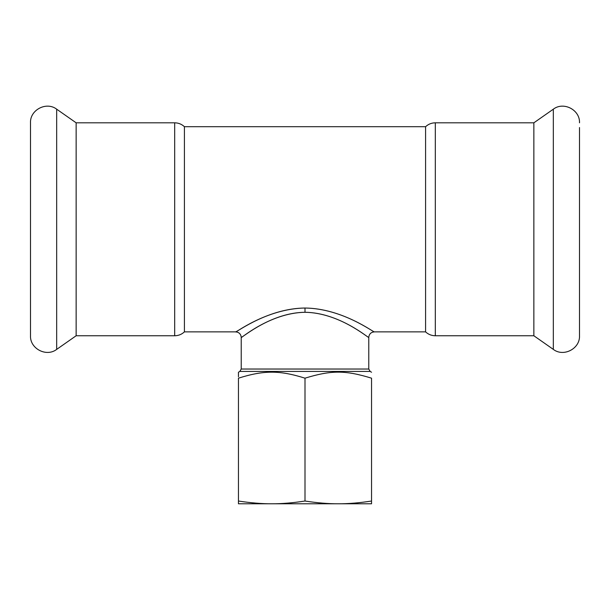 <?xml version="1.0" encoding="UTF-8"?>
<svg xmlns="http://www.w3.org/2000/svg" width="610" height="610" viewBox="0 0 610 610"><rect width="100%" height="100%" fill="white"/><g stroke="black" fill="none" stroke-linecap="round" stroke-linejoin="round"><path stroke-width="0.91" d="M305 378.177L305 501.031C317.314 502.922 328.401 503.837 338.275 503.784L371.543 503.784L371.543 378.177C345.214 370.125 331.329 370.125 305 378.177C279.555 370.171 263.901 370.171 238.457 378.177C238.457 370.125 238.457 370.125 238.457 378.177L238.457 503.784L338.275 503.784C348.142 503.837 359.237 502.922 371.543 501.031M305 501.031C292.686 502.922 281.599 503.837 271.724 503.784C261.858 503.837 250.771 502.922 238.457 501.031M184.411 126.697C181.666 124.158 178.425 122.862 174.681 122.816L174.681 335.759C178.425 335.706 181.666 334.417 184.411 331.878L184.411 126.697L425.589 126.697L425.589 331.878L374.319 331.878C370.949 332.206 369.103 334.051 368.775 337.421L368.775 369.035L370.156 371.437L239.844 371.437L238.457 372.237L238.457 376.782M371.543 378.177C371.543 370.125 371.543 370.125 371.543 378.177C371.543 370.125 371.543 370.125 371.543 378.177M271.724 503.784L243.359 503.784M30.5 335.759L30.5 122.816C29.867 109.884 46.451 101.252 56.677 109.19L56.677 349.385C46.451 357.323 29.867 348.691 30.5 335.759M174.681 335.759L76.143 335.759L76.143 122.816L56.677 109.19M365.497 326.724L366.557 327.326M305 308.027C343.018 308.485 374.944 333.357 374.296 331.863C373.129 332.114 341.989 308.401 305 308.027C268.918 308.34 238.487 331.032 235.826 331.794C233.462 334.455 266.067 308.568 305 308.027L305 312.282C271.801 312.61 243.809 336.529 241.354 337.33C239.189 340.144 269.178 312.854 305 312.282C339.991 312.762 369.37 339 368.753 337.414C367.662 337.658 339.023 312.678 305 312.282M425.589 331.878C428.334 334.417 431.575 335.706 435.319 335.759L435.319 122.816L533.857 122.816L533.857 335.759L553.323 349.385C563.548 357.323 580.133 348.691 579.5 335.759L579.5 331.047M579.5 127.528L579.5 335.759M368.775 369.035L241.225 369.035L239.844 371.437M533.857 122.816L553.323 109.19L553.323 349.385M370.156 371.437L371.543 372.237M76.143 335.759L56.677 349.385M174.681 122.816L76.143 122.816M184.411 331.878L235.681 331.878C239.051 332.206 240.897 334.051 241.225 337.421L241.225 369.035M435.319 122.816C431.575 122.862 428.334 124.158 425.589 126.697M435.319 335.759L533.857 335.759M553.323 109.19C563.548 101.252 580.133 109.884 579.5 122.816"/></g></svg>

